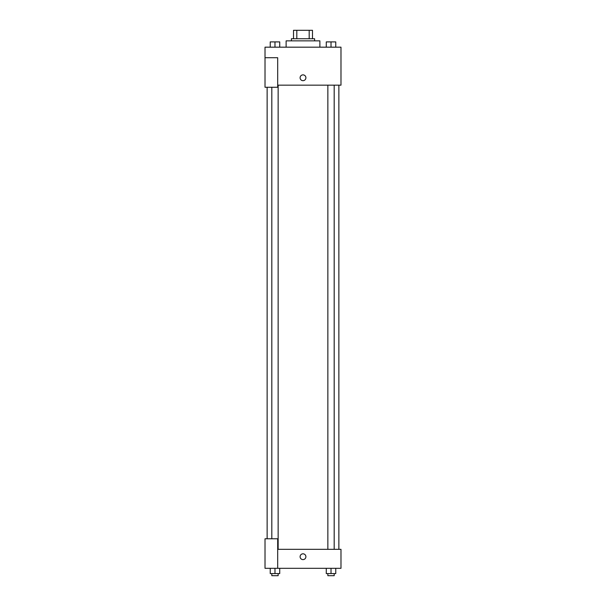<?xml version="1.0" encoding="UTF-8"?>
<svg xmlns="http://www.w3.org/2000/svg" width="606" height="606" viewBox="0 0 606 606"><rect width="100%" height="100%" fill="white"/><g stroke="black" fill="none" stroke-linecap="round" stroke-linejoin="round"><path stroke-width="0.91" d="M296.811 38.739L296.811 30.3L293.509 30.3L293.509 38.739L293.509 30.3M296.811 30.3L312.491 30.3L312.491 38.739M309.189 38.739L309.189 30.3M291.395 40.852L291.395 38.739L314.605 38.739L314.605 40.852M319.877 47.177L319.877 40.852L286.123 40.852L286.123 47.177M265.019 57.729L265.019 87.264L277.684 87.264L277.684 57.729L265.019 57.729L265.019 47.177L340.981 47.177L340.981 85.158L277.684 85.158M300.099 77.773A2.901 2.901 0 0 1 304.447 75.258A2.901 2.901 0 0 1 304.447 80.287A2.901 2.901 0 0 1 300.099 77.773M277.684 549.324L340.981 549.324L340.981 568.314L265.019 568.314L265.019 538.779L277.684 538.779L277.684 568.314M300.099 556.709A2.901 2.901 0 0 1 304.447 554.202A2.901 2.901 0 0 1 304.447 559.224A2.901 2.901 0 0 1 300.099 556.709M326.27 568.314L326.27 573.587L335.769 573.587L335.769 568.314L335.769 573.587M331.02 573.587L331.02 568.314M334.186 573.587L334.186 575.7L327.854 575.7L327.854 573.587M270.231 568.314L270.231 573.587L279.73 573.587L279.73 568.314L279.73 573.587M274.98 573.587L274.98 568.314M278.146 573.587L278.146 575.7L271.814 575.7L271.814 573.587M326.27 47.177L326.27 41.905L335.769 41.905L335.769 47.177L335.769 41.905M331.02 47.177L331.02 41.905L327.854 41.89M334.186 41.905L331.02 41.89M270.231 47.177L270.231 41.905L279.73 41.905L279.73 47.177L279.73 41.905M274.98 47.177L274.98 41.905L271.814 41.89M278.146 41.905L274.98 41.89M338.868 549.324L338.868 85.158M267.132 538.779L267.132 87.264M327.854 85.158L327.854 549.324M334.186 85.158L334.186 549.324M278.146 549.324L278.146 85.158M271.814 538.779L271.814 87.264"/></g></svg>
